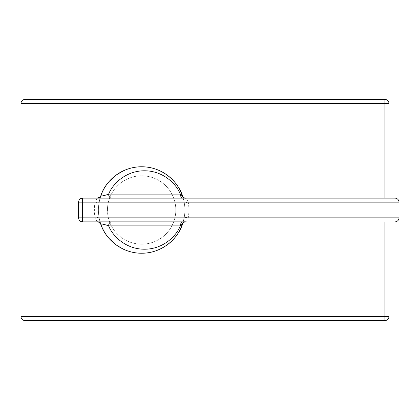 <?xml version="1.0" encoding="UTF-8"?>
<svg xmlns="http://www.w3.org/2000/svg" width="420" height="420" viewBox="0 0 420 420"><rect width="100%" height="100%" fill="white"/><g stroke="black" fill="none" stroke-linecap="round" stroke-linejoin="round"><path stroke-width="0.32" stroke-dasharray="2.1 1.58" d="M388.946 316.565L388.946 103.436A4.022 4.022 0 0 0 384.925 99.414L25.021 99.414A4.022 4.022 0 0 0 21 103.436L21 316.565A4.022 4.022 0 0 0 25.021 320.586L384.925 320.586A4.022 4.022 0 0 0 388.946 316.565L388.946 103.436A4.022 4.022 0 0 0 384.925 99.414L25.021 99.414A4.022 4.022 0 0 0 21 103.436L21 316.565A4.022 4.022 0 0 0 25.021 320.586L384.925 320.586A4.022 4.022 0 0 0 388.946 316.565M175.817 210A34.183 34.183 0 0 0 141.64 175.817A34.183 34.183 0 0 0 109.583 221.865A34.183 34.183 0 0 0 175.817 210A34.183 34.183 0 0 1 109.856 222.579M109.583 221.865A34.183 34.183 0 0 1 141.64 175.817A34.183 34.183 0 0 0 109.856 197.421M107.457 210A34.183 34.183 0 0 1 109.583 198.135M184.868 210A43.229 43.229 0 0 0 182.768 196.697L184.27 202.823A43.229 43.229 0 0 1 184.27 217.177L182.768 223.309A43.229 43.229 0 0 0 184.868 210M100.921 224.527L99.01 217.177A43.229 43.229 0 0 1 99.01 202.823L100.926 195.468A43.229 43.229 0 0 0 100.916 224.511A43.229 43.229 0 0 1 100.07 198.135A43.229 43.229 0 0 0 100.916 224.511M102.669 228.716A43.229 43.229 0 0 0 141.64 253.228A43.229 43.229 0 0 1 102.669 228.716A43.229 43.229 0 0 0 181.183 227.462A43.229 43.229 0 0 1 141.64 253.228A43.229 43.229 0 0 0 181.183 227.462M182.779 196.728L182.779 196.728C183.393 198.23 184.663 198.922 186.59 198.807L185.12 198.135M186.59 198.807L188.234 202.157L184.27 202.823M399 217.844L399 202.157L394.979 202.157L394.979 221.865A4.022 4.022 0 0 0 399 217.844L188.234 217.844L184.27 217.177L183.209 221.865A43.229 43.229 0 0 0 183.209 198.135A43.229 43.229 0 0 1 183.209 221.865M182.768 223.303L182.768 223.309A43.229 43.229 0 0 0 182.968 222.668L182.768 223.303A43.229 43.229 0 0 0 182.968 222.668M399 202.157A4.022 4.022 0 0 0 394.979 198.135L394.979 202.157L188.234 202.157A47.25 47.25 0 0 1 188.234 217.844L186.601 221.188C184.658 221.088 183.383 221.786 182.779 223.272M185.12 221.865L186.601 221.188M99.01 217.177L95.046 217.844L82.624 217.844L82.624 202.157L95.046 202.157A47.25 47.25 0 0 0 95.046 217.844L97.172 221.865A4.022 4.022 -49 0 0 97.141 221.865L82.624 221.865L82.624 217.844L78.603 217.844L78.603 202.157L82.624 202.157L82.624 198.135L97.141 198.135A4.022 4.022 0 0 0 98.133 198.014M98.259 221.865L105.782 221.865M107.027 221.865L108.581 221.865M110.087 221.865L183.928 221.865M184.579 221.865L185.052 221.865M97.177 221.865A4.022 4.022 -49 0 1 99.424 222.574M82.624 221.865A4.022 4.022 0 0 1 78.603 217.844M185.057 198.135L184.579 198.135M183.928 198.135L110.749 198.135M110.087 198.135L98.259 198.135M97.65 198.135L97.267 198.135M82.624 198.135A4.022 4.022 0 0 0 78.603 202.157M100.905 195.521A43.229 43.229 0 0 0 100.706 196.093A43.229 43.229 0 0 1 100.905 195.521L99.01 202.823L95.046 202.157L97.177 198.135M111.473 198.135A4.022 2.845 -90 0 0 111.479 198.135L110.98 198.135M141.64 244.183A34.183 34.183 0 0 0 175.817 210A34.183 34.183 0 0 0 141.64 175.817M100.333 197.253A43.229 43.229 0 0 0 100.117 197.967A43.229 43.229 0 0 1 100.333 197.253M182.968 197.332A43.229 43.229 0 0 0 182.768 196.697M388.946 221.865L388.946 198.135M384.925 221.865L384.925 198.135M185.036 221.865L184.306 221.865M183.682 221.865L183.172 221.865M111.479 221.865L110.565 221.865M108.549 221.865L107.079 221.865M104.937 221.865L100.207 221.865M97.141 221.865L98.831 222.238M97.141 198.135L98.9 197.731M109.001 198.135L107.504 198.135M105.2 198.135L98.427 198.135M97.802 198.135L97.283 198.135M183.172 198.135L183.682 198.135M184.296 198.135L185.036 198.135"/><path stroke-width="0.63" d="M109.583 221.865L109.583 221.865A34.183 34.183 0 0 0 109.856 222.579M109.583 198.135L109.583 198.135A34.183 34.183 0 0 1 109.856 197.421M182.968 197.332A43.229 43.229 0 0 1 183.209 198.135A43.229 43.229 0 0 0 100.926 195.468L100.926 195.468A4.022 4.022 90 0 1 97.141 198.135L97.141 198.135A4.022 4.022 0 0 0 97.157 198.135L99.792 197.138M100.916 224.511A43.229 43.229 0 0 0 102.669 228.716A43.229 43.229 0 0 1 100.916 224.511A43.229 43.229 0 0 0 102.669 228.716M181.183 227.462A43.229 43.229 0 0 0 182.768 223.303L182.768 223.314A43.229 43.229 0 0 1 181.183 227.462A43.229 43.229 0 0 0 182.768 223.303M183.172 198.135A4.022 2.845 -90 0 1 180.327 194.114L108.638 194.114C113.011 183.141 126.546 170.704 144.485 170.793C162.424 170.709 175.948 183.131 180.327 194.114L181.592 194.801L182.779 196.728C178.972 183.125 163.947 167.207 142.574 166.782C121.139 166.226 105.121 181.839 100.926 195.468C102.942 190.013 105.698 185.335 109.184 181.445L116.529 174.815L123.26 170.872C129.161 168.147 135.23 166.782 141.472 166.772C150.838 166.756 159.453 169.57 167.312 175.219C172.058 178.689 178.684 184.921 182.779 196.723L182.763 196.686C182.7 197.08 183.482 197.568 185.115 198.135L394.979 198.135L82.624 198.135L82.624 202.157L78.603 202.157L78.603 217.844A4.022 4.022 0 0 0 82.624 221.865L185.126 221.865A4.022 3.581 90 0 1 185.12 221.865L185.036 221.865M101.157 194.119L100.91 195.51A43.229 43.229 0 0 1 182.768 196.697A43.229 43.229 0 0 0 100.905 195.521L100.926 195.468A4.022 4.022 0 0 1 98.133 198.014M99.424 222.574A4.022 4.022 -49 0 1 100.926 224.532C99.372 222.427 98.112 221.54 97.146 221.865L97.141 221.865C98.963 221.954 100.223 222.847 100.926 224.532L100.91 224.495M185.115 221.865C183.477 222.442 182.69 222.925 182.763 223.314L182.779 223.277C178.626 235.216 171.927 241.427 167.207 244.855C159.248 250.451 150.801 253.244 141.855 253.228C135.455 253.276 129.229 251.895 123.176 249.091L116.456 245.133L109.121 238.481C105.662 234.602 102.931 229.955 100.926 224.532C105.121 238.161 121.149 253.78 142.569 253.218C163.947 252.798 178.983 236.864 182.779 223.272L181.592 225.199A4.022 3.581 90 0 1 185.115 221.865L185.052 221.865M399 217.844A4.022 4.022 0 0 1 394.979 221.865L394.979 217.844L399 217.844L399 202.157L394.979 202.157L394.979 198.135A4.022 4.022 0 0 1 399 202.157M97.645 221.865L98.259 221.865M105.782 221.865L107.027 221.865M108.581 221.865L110.087 221.865M183.928 221.865L184.579 221.865M100.926 224.532C101.215 223.676 103.787 224.128 108.638 225.887C113.017 236.87 126.541 249.291 144.48 249.207C162.419 249.296 175.954 236.859 180.327 225.887L181.592 225.199M111.479 221.865A4.022 2.845 90 0 0 108.638 225.887L180.327 225.887A4.022 2.845 90 0 1 183.172 221.865M78.603 217.844L394.979 217.844L394.979 202.157L82.624 202.157L82.624 221.865M82.624 198.135A4.022 4.022 0 0 0 78.603 202.157M181.592 194.801A4.022 3.581 -90 0 0 185.115 198.135L185.057 198.135M184.579 198.135L183.928 198.135M110.749 198.135L110.087 198.135M98.259 198.135L97.65 198.135M111.473 198.135A4.022 2.845 -90 0 1 108.638 194.114C103.787 195.872 101.215 196.324 100.926 195.468M100.706 196.093A43.229 43.229 0 0 0 100.333 197.253A43.229 43.229 0 0 1 100.706 196.093M182.968 222.668A43.229 43.229 0 0 0 183.209 221.865L182.968 222.668A43.229 43.229 0 0 0 183.209 221.865M384.925 198.135L384.925 103.436L25.021 103.436L25.021 316.565L388.946 316.565L388.946 221.865M388.946 198.135L388.946 103.436A4.022 4.022 0 0 0 384.925 99.414L25.021 99.414L25.021 103.436L21 103.436A4.022 4.022 0 0 1 25.021 99.414M388.946 103.436L384.925 103.436L384.925 99.414M21 103.436L21 316.565A4.022 4.022 0 0 0 25.021 320.586L384.925 320.586A4.022 4.022 0 0 0 388.946 316.565M21 316.565L25.021 316.565L25.021 320.586M384.925 320.586L384.925 221.865M184.306 221.865L183.682 221.865M110.565 221.865L108.549 221.865M107.079 221.865L104.937 221.865M100.207 221.865L97.729 221.865M110.98 198.135L109.001 198.135M107.504 198.135L105.2 198.135M183.682 198.135L184.296 198.135"/></g></svg>
